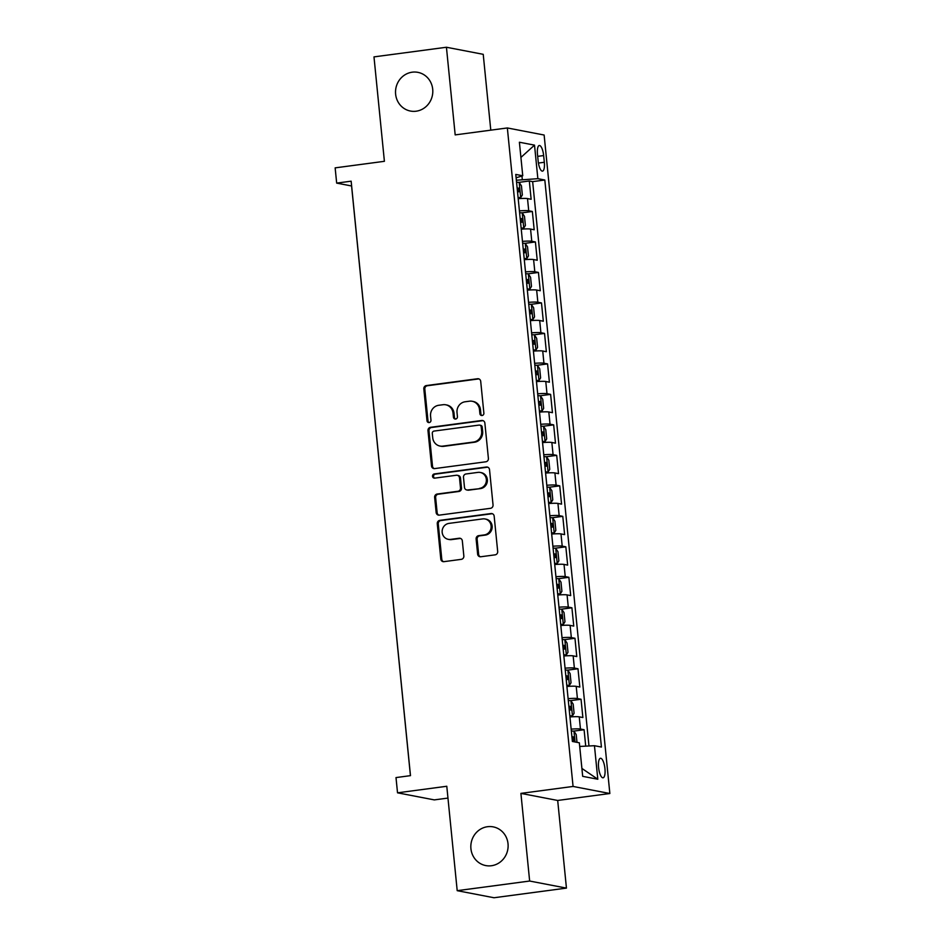 <?xml version="1.0" encoding="UTF-8"?>
<svg xmlns="http://www.w3.org/2000/svg" width="945" height="945" viewBox="0 0 945 945"><rect width="100%" height="100%" fill="white"/><g stroke="black" fill="none" stroke-linecap="round" stroke-linejoin="round"><path stroke-width="1.42" d="M482.104 415.505A2.114 1.996 -79.1 0 0 483.875 413.154L480.71 381.355A3.024 2.859 -79.1 0 0 477.568 378.744L426.36 385.56A3.024 2.859 -79.1 0 0 423.821 388.927L426.986 420.726A2.114 1.996 -79.1 0 0 429.195 422.557A2.114 1.996 -79.1 0 0 430.967 420.194L430.566 416.083A9.674 9.131 -79.1 0 1 438.704 405.287L442.981 404.72A9.674 9.131 -79.1 0 1 453.033 413.083L453.446 417.206A2.114 1.996 -79.1 0 0 455.644 419.037A2.114 1.996 -79.1 0 0 457.427 416.674L457.014 412.552A9.674 9.131 -79.1 0 1 465.164 401.767L469.429 401.2A9.674 9.131 -79.1 0 1 479.493 409.563L479.895 413.686A2.114 1.996 -79.1 0 0 482.104 415.505M487.526 826.71A19.703 18.605 -79.1 0 0 470.846 845.692A19.703 18.605 -79.1 0 0 485.754 865.573A19.703 18.605 -79.1 0 0 491.424 865.738A19.703 18.605 -79.1 0 0 508.103 846.755A19.703 18.605 -79.1 0 0 493.195 826.875A19.703 18.605 -79.1 0 0 487.526 826.71M412.221 72.186A19.703 18.605 -79.1 0 0 395.542 91.169A19.703 18.605 -79.1 0 0 410.449 111.049A19.703 18.605 -79.1 0 0 416.107 111.215A19.703 18.605 -79.1 0 0 432.786 92.232A19.703 18.605 -79.1 0 0 417.879 72.352A19.703 18.605 -79.1 0 0 412.221 72.186M604.942 768.651A9.852 3.095 82.4 0 0 600.453 758.28A9.852 3.095 82.4 0 0 598.575 767.434A9.852 3.095 82.4 0 0 603.052 777.806A9.852 3.095 82.4 0 0 604.942 768.651M477.638 554.148A3.024 2.859 -79.1 0 0 480.781 556.759L495.145 554.845A3.024 2.859 -79.1 0 0 497.684 551.478L494.164 516.159A3.024 2.859 -79.1 0 0 491.022 513.548L439.815 520.364A3.024 2.859 -79.1 0 0 437.275 523.731L440.795 559.05A3.024 2.859 -79.1 0 0 443.937 561.661L461.29 559.345A3.024 2.859 -79.1 0 0 463.841 555.979L462.329 540.871A3.024 2.859 -79.1 0 0 459.187 538.248L450.576 539.394A8.08 7.631 -79.1 0 1 442.142 531.173A8.08 7.631 -79.1 0 1 448.981 523.388L482.694 518.899A8.08 7.631 -79.1 0 1 491.128 527.121A8.08 7.631 -79.1 0 1 484.289 534.917L478.666 535.661A3.024 2.859 -79.1 0 0 476.126 539.028L477.638 554.148L478.631 554.337A3.024 2.859 -79.1 0 0 480.414 556.782M490.786 130.162L483.226 54.326L446.43 47.25L373.984 56.889L384.402 161.311L335.144 167.867L336.668 183.106L351.15 181.18L410.484 775.644L396.002 777.581L397.526 792.82L434.31 799.895L447.965 798.076M529.649 881.035L566.445 888.111L557.692 800.462L520.908 793.387L529.649 881.035L457.203 890.674L446.784 786.264L397.526 792.82M520.908 793.387L573.072 786.441L507.347 127.953L544.131 135.029L609.856 793.516L573.072 786.441M446.43 47.25L455.183 134.899L507.347 127.953M485.848 461.786A3.024 2.859 -79.1 0 0 488.4 458.408L484.868 423.1A3.024 2.859 -79.1 0 0 481.726 420.49L430.53 427.305A3.024 2.859 -79.1 0 0 427.979 430.672L431.511 465.979A3.024 2.859 -79.1 0 0 434.653 468.59L485.848 461.786M489.522 469.63L493.042 504.937A3.024 2.859 -79.1 0 1 490.502 508.315L439.295 515.131A3.024 2.859 -79.1 0 1 436.153 512.509L434.641 497.401A3.024 2.859 -79.1 0 1 437.192 494.034L457.959 491.27A3.024 2.859 -79.1 0 0 460.498 487.892L459.494 477.875A3.024 2.859 -79.1 0 0 456.352 475.252L434.735 478.135A2.114 1.996 -79.1 0 1 432.526 475.985A2.114 1.996 -79.1 0 1 434.322 473.941L486.38 467.019A3.024 2.859 -79.1 0 1 489.522 469.63M566.445 888.111L493.999 897.75L457.203 890.674M585.723 746.148L584.093 729.729L573.65 731.123M571.158 729.15A12.32 1.217 -5.7 0 1 580.454 729.032L579.238 716.842L582.876 717.538L581.045 699.253L570.615 700.635M568.11 698.662A12.32 1.217 -5.7 0 1 577.419 698.544L576.202 686.353L579.828 687.05L577.997 668.765L567.567 670.147M565.063 668.174A12.32 1.217 -5.7 0 1 574.371 668.068L573.154 655.865L576.781 656.562L574.962 638.277L564.531 639.659M562.027 637.698A12.32 1.217 -5.7 0 1 571.335 637.58L570.118 625.389L573.745 626.086L571.914 607.789L561.484 609.182M558.979 607.21A12.32 1.217 -5.7 0 1 568.288 607.092L567.071 594.901L570.697 595.598L568.878 577.3L558.436 578.694M555.943 576.722A12.32 1.217 -5.7 0 1 565.24 576.604L564.023 564.413L567.661 565.11L565.831 546.812L555.4 548.206M552.896 546.234A12.32 1.217 -5.7 0 1 562.204 546.115L560.987 533.925L564.614 534.622L562.783 516.336L552.352 517.718M549.848 515.746A12.32 1.217 -5.7 0 1 559.156 515.639L557.94 503.437L561.566 504.134L559.747 485.848L549.317 487.23M546.812 485.269A12.32 1.217 -5.7 0 1 556.121 485.151L554.904 472.949L558.53 473.658L556.699 455.36L546.269 456.754M543.765 454.781A12.32 1.217 -5.7 0 1 553.073 454.663L551.856 442.473L555.483 443.17L553.664 424.872L543.221 426.266M540.729 424.293A12.32 1.217 -5.7 0 1 550.025 424.175L548.809 411.985L552.447 412.681L550.616 394.384L540.186 395.778M537.681 393.805A12.32 1.217 -5.7 0 1 546.99 393.687L545.773 381.496L549.399 382.193L547.568 363.908L537.138 365.29M534.634 363.317A12.32 1.217 -5.7 0 1 543.942 363.211L542.725 351.008L546.352 351.705L544.533 333.42L534.102 334.802M531.598 332.829A12.32 1.217 -5.7 0 1 540.906 332.723L539.689 320.52L543.316 321.229L541.485 302.932L531.055 304.325M528.55 302.353A12.32 1.217 -5.7 0 1 537.859 302.235L536.642 290.044L540.268 290.741L538.449 272.443L528.007 273.837M525.514 271.865A12.32 1.217 -5.7 0 1 534.811 271.747L533.594 259.556L537.232 260.253L535.402 241.955L524.971 243.349M522.467 241.377A12.32 1.217 -5.7 0 1 531.775 241.258L530.558 229.068L534.185 229.765L532.354 211.479L528.727 210.782A12.32 1.217 174.3 0 0 519.419 210.889M521.923 212.861L532.354 211.479M537.481 154.378L538.154 161.087A9.544 2.989 82.4 0 0 542.489 171.139A9.544 2.989 82.4 0 0 544.32 162.268L543.647 155.559A9.544 2.989 82.4 0 0 539.3 145.506A9.544 2.989 82.4 0 0 537.481 154.378M579.71 746.444L594.452 745.711L601.422 747.046L544.816 180.011L537.859 178.676L516.36 180.235M594.452 745.711L597.807 779.235L582.687 776.341L579.344 742.805L572.386 741.459L515.781 174.423L522.75 175.77L519.396 142.234L534.516 145.14L537.859 178.676M588.971 745.983L532.649 181.629L529.318 180.991L531.137 199.277L527.511 198.58A12.32 1.217 174.3 0 0 518.203 198.698M531.775 241.258L535.402 241.955M534.811 271.747L538.449 272.443M537.859 302.235L541.485 302.932M540.906 332.723L544.533 333.42M543.942 363.211L547.568 363.908M546.99 393.687L550.616 394.384M550.025 424.175L553.664 424.872M553.073 454.663L556.699 455.36M556.121 485.151L559.747 485.848M559.156 515.639L562.783 516.336M562.204 546.115L565.831 546.812M565.24 576.604L568.878 577.3M568.288 607.092L571.914 607.789M571.335 637.58L574.962 638.277M574.371 668.068L577.997 668.765M577.419 698.544L581.045 699.253M580.454 729.032L584.093 729.729M522.29 179.455L521.947 176.006M557.692 800.462L609.856 793.516M336.668 183.106L351.575 185.976L410.437 775.656M518.888 182.373L529.318 180.991M532.649 181.629L544.816 180.011M516.124 177.778L522.75 175.77M530.558 229.068A12.32 1.217 174.3 0 0 521.25 229.186M533.594 259.556A12.32 1.217 174.3 0 0 524.298 259.674M536.642 290.044A12.32 1.217 174.3 0 0 527.334 290.15M539.689 320.52A12.32 1.217 174.3 0 0 530.381 320.638M542.725 351.008A12.32 1.217 174.3 0 0 533.417 351.127M545.773 381.496A12.32 1.217 174.3 0 0 536.465 381.615M548.809 411.985A12.32 1.217 174.3 0 0 539.512 412.103M551.856 442.473A12.32 1.217 174.3 0 0 542.548 442.579M554.904 472.949A12.32 1.217 174.3 0 0 545.596 473.067M557.94 503.437A12.32 1.217 174.3 0 0 548.632 503.555M560.987 533.925A12.32 1.217 174.3 0 0 551.679 534.043M564.023 564.413A12.32 1.217 174.3 0 0 554.727 564.531M567.071 594.901A12.32 1.217 174.3 0 0 557.763 595.007M570.118 625.389A12.32 1.217 174.3 0 0 560.81 625.495M573.154 655.865A12.32 1.217 174.3 0 0 563.846 655.984M576.202 686.353A12.32 1.217 174.3 0 0 566.894 686.472M579.238 716.842A12.32 1.217 174.3 0 0 569.941 716.96M520.919 157.425L534.516 145.14M597.807 779.235L581.896 768.427M481.997 415.516A2.114 1.996 -79.1 0 1 480.887 413.875L480.485 409.752A9.674 9.131 -79.1 0 0 473.209 401.471L472.216 401.282M445.756 404.803L446.749 404.992A9.674 9.131 -79.1 0 1 454.025 413.272L454.439 417.395A2.114 1.996 -79.1 0 0 455.549 419.037M478.926 378.91A3.024 2.859 -79.1 0 0 478.56 378.933L427.353 385.749A3.024 2.859 -79.1 0 0 424.813 389.116L427.99 420.915A2.114 1.996 -79.1 0 0 429.089 422.557M483.084 420.655A3.024 2.859 -79.1 0 0 482.73 420.679L431.522 427.494A3.024 2.859 -79.1 0 0 428.983 430.861L432.503 466.168A3.024 2.859 -79.1 0 0 434.287 468.614M481.218 426.927A2.114 1.996 -79.1 0 0 479.02 425.096L434.074 431.074A2.114 1.996 -79.1 0 0 432.29 433.436L432.727 437.771A9.674 9.131 -79.1 0 0 442.792 446.135L473.504 442.047A9.674 9.131 -79.1 0 0 481.655 431.263L481.218 426.927L482.21 427.116A2.114 1.996 -79.1 0 0 480.627 425.297L479.623 425.108M440.004 446.052L440.996 446.253A9.674 9.131 -79.1 0 0 443.784 446.323L442.792 446.135M482.21 427.116L482.647 431.452A9.674 9.131 -79.1 0 1 474.496 442.236L443.784 446.323M457.226 475.288L458.219 475.477A3.024 2.859 -79.1 0 1 460.498 478.064L461.491 488.092A3.024 2.859 -79.1 0 1 458.951 491.459L438.185 494.223A3.024 2.859 -79.1 0 0 435.633 497.59L437.145 512.71A3.024 2.859 -79.1 0 0 438.929 515.155M487.726 467.184A3.024 2.859 -79.1 0 0 487.372 467.208L435.314 474.142A2.114 1.996 -79.1 0 0 434.641 478.146M479.505 488.4A8.08 7.631 -79.1 0 0 480.225 472.453A8.08 7.631 -79.1 0 0 477.898 472.394L466.027 473.977A3.024 2.859 -79.1 0 0 463.487 477.343L464.479 487.372A3.024 2.859 -79.1 0 0 467.621 489.982L480.497 488.589A8.08 7.631 -79.1 0 0 481.218 472.642L480.225 472.453M466.759 489.959L467.751 490.148A3.024 2.859 -79.1 0 0 468.625 490.171L467.621 489.982M480.497 488.589L468.625 490.171M485.021 518.97L486.013 519.159A8.08 7.631 -79.1 0 1 485.281 535.106L479.67 535.85A3.024 2.859 -79.1 0 0 477.119 539.217L478.631 554.337M448.261 539.335L449.253 539.524A8.08 7.631 -79.1 0 0 451.58 539.595L450.576 539.394M460.546 538.426A3.024 2.859 -79.1 0 0 460.18 538.449L451.58 539.595M492.38 513.714A3.024 2.859 -79.1 0 0 492.014 513.737L440.807 520.553A3.024 2.859 -79.1 0 0 438.267 523.932L441.787 559.239A3.024 2.859 -79.1 0 0 443.583 561.684M518.132 197.989L520.671 197.659L522.349 194.989L521.439 185.846L519.148 182.42A8.162 0.803 174.3 0 0 516.572 182.314M520.671 197.659A8.162 0.803 174.3 0 0 518.096 197.552M517.517 191.764A8.162 0.803 -5.7 0 1 518.982 191.764L518.628 188.114A8.162 0.803 174.3 0 0 517.151 188.102M521.179 228.477L523.707 228.147L525.396 225.477L524.487 216.334L522.195 212.897A8.162 0.803 174.3 0 0 519.62 212.802M523.707 228.147A8.162 0.803 174.3 0 0 521.132 228.04M520.553 222.252A8.162 0.803 -5.7 0 1 522.03 222.252L521.664 218.602A8.162 0.803 174.3 0 0 520.187 218.59M524.227 258.965L526.755 258.635L528.444 255.965L527.523 246.822L525.231 243.385A8.162 0.803 174.3 0 0 522.656 243.278M526.755 258.635A8.162 0.803 174.3 0 0 524.18 258.528M523.601 252.74A8.162 0.803 -5.7 0 1 525.077 252.74L524.711 249.078A8.162 0.803 174.3 0 0 523.235 249.078M527.263 289.453L529.802 289.111L531.48 286.453L530.57 277.298L528.279 273.873A8.162 0.803 174.3 0 0 525.703 273.766M529.802 289.111A8.162 0.803 174.3 0 0 527.227 289.016M526.648 283.216A8.162 0.803 -5.7 0 1 528.113 283.228L527.747 279.566A8.162 0.803 174.3 0 0 526.282 279.566M530.31 319.942L532.838 319.599L534.527 316.929L533.618 307.786L531.314 304.361A8.162 0.803 174.3 0 0 528.739 304.255M532.838 319.599A8.162 0.803 174.3 0 0 530.263 319.505M529.684 313.705A8.162 0.803 -5.7 0 1 531.161 313.716L530.795 310.055A8.162 0.803 174.3 0 0 529.318 310.043M533.346 350.43L535.886 350.087L537.563 347.417L536.654 338.275L534.362 334.849A8.162 0.803 174.3 0 0 531.787 334.743M535.886 350.087A8.162 0.803 174.3 0 0 533.311 349.981M532.732 344.193A8.162 0.803 -5.7 0 1 534.197 344.204L533.842 340.543A8.162 0.803 174.3 0 0 532.366 340.531M536.394 380.906L538.922 380.575L540.611 377.906L539.701 368.763L537.41 365.325A8.162 0.803 174.3 0 0 534.835 365.231M538.922 380.575A8.162 0.803 174.3 0 0 536.347 380.469M535.768 374.681A8.162 0.803 -5.7 0 1 537.244 374.681L536.878 371.031A8.162 0.803 174.3 0 0 535.402 371.019M539.441 411.394L541.969 411.063L543.659 408.394L542.737 399.251L540.445 395.813A8.162 0.803 174.3 0 0 537.87 395.719M541.969 411.063A8.162 0.803 174.3 0 0 539.394 410.957M538.815 405.169A8.162 0.803 -5.7 0 1 540.292 405.169L539.926 401.507A8.162 0.803 174.3 0 0 538.449 401.507M542.477 441.882L545.017 441.539L546.694 438.882L545.785 429.727L543.493 426.301A8.162 0.803 174.3 0 0 540.918 426.195M545.017 441.539A8.162 0.803 174.3 0 0 542.442 441.445M541.863 435.645A8.162 0.803 -5.7 0 1 543.328 435.657L542.962 431.995A8.162 0.803 174.3 0 0 541.497 431.995M545.525 472.37L548.053 472.027L549.742 469.358L548.832 460.215L546.529 456.789A8.162 0.803 174.3 0 0 543.954 456.683M548.053 472.027A8.162 0.803 174.3 0 0 545.478 471.933M544.899 466.133A8.162 0.803 -5.7 0 1 546.375 466.145L546.009 462.483A8.162 0.803 174.3 0 0 544.533 462.471M548.561 502.858L551.1 502.516L552.778 499.846L551.868 490.703L549.577 487.277A8.162 0.803 174.3 0 0 547.001 487.171M551.1 502.516A8.162 0.803 174.3 0 0 548.525 502.409M547.946 496.621A8.162 0.803 -5.7 0 1 549.411 496.633L549.057 492.971A8.162 0.803 174.3 0 0 547.58 492.959M551.608 533.334L554.136 533.004L555.825 530.334L554.916 521.191L552.624 517.754A8.162 0.803 174.3 0 0 550.049 517.659M554.136 533.004A8.162 0.803 174.3 0 0 551.561 532.897M550.982 527.109A8.162 0.803 -5.7 0 1 552.459 527.109L552.093 523.459A8.162 0.803 174.3 0 0 550.616 523.447M554.656 563.822L557.184 563.492L558.873 560.822L557.952 551.679L555.66 548.242A8.162 0.803 174.3 0 0 553.085 548.147M557.184 563.492A8.162 0.803 174.3 0 0 554.609 563.385M554.03 557.597A8.162 0.803 -5.7 0 1 555.506 557.597L555.14 553.935A8.162 0.803 174.3 0 0 553.664 553.935M557.692 594.31L560.231 593.968L561.909 591.31L560.999 582.155L558.708 578.73A8.162 0.803 174.3 0 0 556.132 578.623M560.231 593.968A8.162 0.803 174.3 0 0 557.656 593.873M557.077 588.073A8.162 0.803 -5.7 0 1 558.542 588.085L558.176 584.423A8.162 0.803 174.3 0 0 556.711 584.423M560.739 624.799L563.267 624.456L564.956 621.786L564.047 612.643L561.743 609.218A8.162 0.803 174.3 0 0 559.168 609.112M563.267 624.456A8.162 0.803 174.3 0 0 560.692 624.361M560.113 618.562A8.162 0.803 -5.7 0 1 561.59 618.573L561.224 614.911A8.162 0.803 174.3 0 0 559.747 614.9M563.775 655.287L566.315 654.944L567.992 652.274L567.083 643.132L564.791 639.706A8.162 0.803 174.3 0 0 562.216 639.6M566.315 654.944A8.162 0.803 174.3 0 0 563.74 654.838M563.161 649.05A8.162 0.803 -5.7 0 1 564.626 649.061L564.271 645.4A8.162 0.803 174.3 0 0 562.795 645.388M566.823 685.763L569.351 685.432L571.04 682.762L570.13 673.62L567.839 670.182A8.162 0.803 174.3 0 0 565.264 670.088M569.351 685.432A8.162 0.803 174.3 0 0 566.776 685.326M566.197 679.538A8.162 0.803 -5.7 0 1 567.673 679.538L567.307 675.888A8.162 0.803 174.3 0 0 565.831 675.876M569.87 716.251L572.398 715.92L574.087 713.251L573.166 704.108L570.874 700.67A8.162 0.803 174.3 0 0 568.299 700.576M572.398 715.92A8.162 0.803 174.3 0 0 569.823 715.814M569.244 710.026A8.162 0.803 -5.7 0 1 570.721 710.026L570.355 706.364A8.162 0.803 174.3 0 0 568.878 706.364M576.993 742.345L576.214 734.584L573.922 731.158A8.162 0.803 174.3 0 0 571.347 731.052M572.292 740.502A8.162 0.803 -5.7 0 1 573.757 740.514L573.391 736.852A8.162 0.803 174.3 0 0 571.926 736.852M528.727 210.782L527.511 198.58M537.681 156.362L543.647 155.559M538.414 163.06L544.32 162.268M480.485 409.752L479.493 409.563M454.439 417.395L453.446 417.206M454.025 413.272L453.033 413.083M427.99 420.915L426.986 420.726M424.813 389.116L423.821 388.927M427.353 385.749L426.36 385.56M478.56 378.933L477.568 378.744M480.887 413.875L479.895 413.686M432.503 466.168L431.511 465.979M428.983 430.861L427.979 430.672M431.522 427.494L430.53 427.305M482.73 420.679L481.726 420.49M474.496 442.236L473.504 442.047M482.647 431.452L481.655 431.263M437.145 512.71L436.153 512.509M435.633 497.59L434.641 497.401M438.185 494.223L437.192 494.034M458.951 491.459L457.959 491.27M461.491 488.092L460.498 487.892M460.498 478.064L459.494 477.875M435.314 474.142L434.322 473.941M487.372 467.208L486.38 467.019M477.119 539.217L476.126 539.028M479.67 535.85L478.666 535.661M485.281 535.106L484.289 534.917M460.18 538.449L459.187 538.248M441.787 559.239L440.795 559.05M438.267 523.932L437.275 523.731M440.807 520.553L439.815 520.364M492.014 513.737L491.022 513.548M520.707 197.588L519.207 182.503M517.175 188.303L518.628 188.114M523.754 228.076L522.254 212.991M520.211 218.791L521.664 218.602M526.802 258.564L525.29 243.467M523.258 249.279L524.711 249.078M529.838 289.052L528.338 273.955M526.294 279.767L527.747 279.566M532.885 319.54L531.373 304.444M529.342 310.243L530.795 310.055M535.921 350.016L534.421 334.932M532.389 340.732L533.842 340.543M538.969 380.504L537.469 365.42M535.425 371.22L536.878 371.031M542.017 410.992L540.505 395.896M538.473 401.708L539.926 401.507M545.052 441.48L543.552 426.384M541.509 432.196L542.962 431.995M548.1 471.968L546.588 456.872M544.556 462.672L546.009 462.483M551.136 502.445L549.636 487.36M547.604 493.16L549.057 492.971M554.183 532.933L552.683 517.848M550.64 523.648L552.093 523.459M557.231 563.421L555.719 548.324M553.687 554.136L555.14 553.935M560.267 593.909L558.767 578.812M556.723 584.624L558.176 584.423M563.314 624.397L561.803 609.301M559.771 615.101L561.224 614.911M566.35 654.873L564.85 639.789M562.818 645.589L564.271 645.4M569.398 685.361L567.898 670.277M565.854 676.077L567.307 675.888M572.446 715.849L570.934 700.753M568.902 706.565L570.355 706.364M575.044 741.979L573.981 731.241M571.938 737.053L573.391 736.852"/></g></svg>
